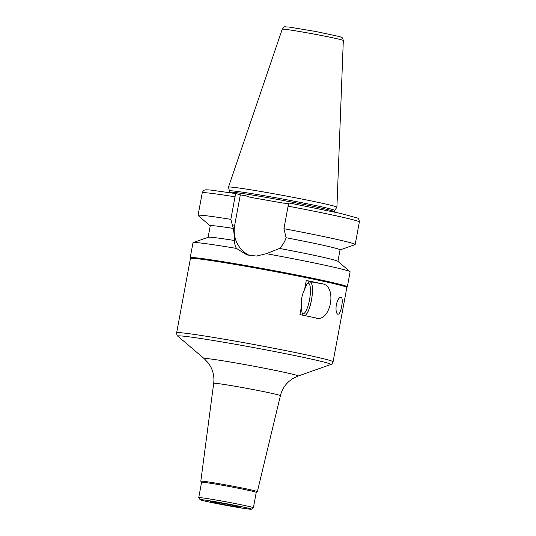 <?xml version="1.0" encoding="UTF-8"?>
<svg xmlns="http://www.w3.org/2000/svg" width="536" height="536" viewBox="0 0 536 536"><rect width="100%" height="100%" fill="white"/><g stroke="black" fill="none" stroke-linecap="round" stroke-linejoin="round"><path stroke-width="0.8" d="M224.215 503.639L220.417 502.962M240.416 507.009A15.457 0.503 -169.5 0 0 224.108 503.619A15.457 0.503 -169.5 0 0 210.561 501.596A15.457 0.503 -169.5 0 0 224.45 504.691A15.457 0.503 -169.5 0 0 240.932 507.224A15.457 0.503 -169.5 0 0 240.416 507.009M256.228 492.437L257.334 491.68A28.75 0.931 -169.5 0 0 257.354 491.653A28.75 0.931 -169.5 0 0 256.369 491.217A28.75 0.931 -169.5 0 0 225.415 484.799A28.75 0.931 -169.5 0 0 200.812 481.174A28.75 0.931 -169.5 0 0 200.819 481.207L201.576 482.306L198.735 497.656A27.792 0.898 -169.5 0 0 198.742 497.689L200.136 499.706A26.056 0.844 -169.5 0 0 225.589 505.254A26.056 0.844 -169.5 0 0 251.344 509.2A26.056 0.844 -169.5 0 0 250.473 508.785A26.056 0.844 -169.5 0 0 222.031 502.895A26.056 0.844 -169.5 0 0 200.136 499.706M251.344 509.2L253.367 507.813A27.792 0.898 -169.5 0 0 253.387 507.786L256.235 492.423A27.792 0.898 -169.5 0 0 255.283 492.001A27.792 0.898 -169.5 0 0 225.388 485.804A27.792 0.898 -169.5 0 0 201.583 482.293M253.387 507.786A27.792 0.898 -169.5 0 0 252.436 507.364A27.792 0.898 -169.5 0 0 222.541 501.167A27.792 0.898 -169.5 0 0 198.735 497.656M336.266 304.89C337.539 299.865 339.1 297.306 340.95 297.205L341.914 298.284C342.41 300.12 342.316 302.84 341.646 306.445C340.983 310.043 340.112 312.508 339.033 313.841L337.961 314.317C336.213 313.493 335.65 310.351 336.266 304.89M302.378 313.714A15.631 4.174 100 0 0 302.82 313.888A15.631 4.174 100 0 0 309.547 299.731A15.631 4.174 100 0 0 308.24 283.095A15.631 4.174 100 0 0 307.771 283.109M301.647 305.399C301.018 299.838 301.989 294.599 304.555 289.695L306.264 280.475A79.549 2.573 10.5 0 1 321.727 283.718C337.908 284.985 330.745 323.637 315.403 317.855A79.549 2.573 -169.5 0 0 299.939 314.612L301.647 305.399A17.192 4.59 100 0 0 302.894 314.806A17.192 4.59 100 0 0 303.302 315.302M304.763 315.604A17.192 4.59 100 0 0 311.429 300.113A17.192 4.59 100 0 0 308.629 282.258A17.192 4.59 100 0 0 304.555 289.695M306.264 280.475L310.177 281.681A17.366 4.636 -80 0 1 311.825 298.063A17.366 4.636 -80 0 1 305.004 315.657M315.892 317.949L315.403 317.855M333.084 361.787L346.852 287.517A79.549 2.573 -169.5 0 0 344.132 286.311A79.549 2.573 -169.5 0 0 258.553 268.556A79.549 2.573 -169.5 0 0 190.414 258.52L176.652 332.789A79.549 2.573 -169.5 0 1 244.791 342.832A79.549 2.573 -169.5 0 1 330.37 360.581A79.549 2.573 -169.5 0 1 333.084 361.787C332.246 363.696 331.449 364.614 330.685 364.54A77.814 2.513 -169.5 0 0 328.173 363.247A77.814 2.513 -169.5 0 0 242.339 345.499A77.814 2.513 -169.5 0 0 177.905 336.226C177.168 336.018 176.746 334.879 176.652 332.789M346.846 287.531L347.315 286.881A79.898 2.58 -169.5 0 0 347.328 286.847A79.898 2.58 -169.5 0 0 344.601 285.641A79.898 2.58 -169.5 0 0 258.647 267.806A79.898 2.58 -169.5 0 0 190.206 257.722A79.898 2.58 -169.5 0 0 190.213 257.762L190.414 258.54M347.328 286.847L350.115 271.826A79.898 2.58 -169.5 0 0 350.015 271.658A79.898 2.58 -169.5 0 0 347.382 270.62A79.898 2.58 -169.5 0 0 266.385 253.689L256.523 256.054L247.002 254.948L236.47 248.423A79.898 2.58 -169.5 0 0 193.141 242.587A79.898 2.58 -169.5 0 0 192.994 242.701L190.206 257.722M350.015 271.658L337.834 261.273A66.002 2.131 -169.5 0 0 279.524 248.429L266.385 253.689M337.921 261.347L340.052 249.863A66.002 2.131 -169.5 0 0 286.117 237.729C284.784 241.776 282.579 245.347 279.524 248.429M340.038 249.923L355.026 244.63A79.898 2.58 -169.5 0 0 355.174 244.517A79.898 2.58 -169.5 0 0 283.926 228.691L286.117 237.729M288.1 206.159A79.898 2.58 -169.5 0 1 359.348 221.984C359.127 219.438 358.403 218.092 357.177 217.938L340.34 213.355L289.688 203.044C289.092 203.023 288.562 204.062 288.1 206.159L283.926 228.691M250.031 255.692A27.966 26.934 107.1 0 1 234.668 225.401L240.329 194.843L245.877 195.821L250.024 197.255L283.47 203.144L289.072 203.425M234.668 225.401L232.235 224.644L233.415 228.45L234.815 240.557C234.4 243.203 234.949 245.823 236.47 248.423M232.235 224.644L230.842 219.345L235.016 196.812C235.485 194.715 236.014 193.67 236.604 193.697L240.329 194.843M235.016 196.812A79.898 2.58 -169.5 0 0 202.233 192.86C203.057 190.963 203.854 190.046 204.625 190.106C204.685 189.771 206.574 189.737 210.286 190.012L236.604 193.697M229.442 190.91A53.499 1.729 -169.5 0 1 275.27 197.657A53.499 1.729 -169.5 0 1 332.816 209.596A53.499 1.729 -169.5 0 1 334.645 210.407L336.903 207.258A55.148 1.782 -169.5 0 0 336.916 207.224A55.148 1.782 -169.5 0 0 335.027 206.394A55.148 1.782 -169.5 0 0 275.826 194.112A55.148 1.782 -169.5 0 0 228.47 187.124A55.148 1.782 -169.5 0 0 228.463 187.158L229.442 190.923L229.127 192.518M230.842 219.345A79.898 2.58 -169.5 0 0 198.052 215.392A79.898 2.58 -169.5 0 0 198.153 215.559L210.246 225.87M233.415 228.45A66.002 2.131 -169.5 0 0 210.253 225.81L208.129 237.294M234.815 240.557A66.002 2.131 -169.5 0 0 208.243 237.254L193.141 242.587M257.354 491.653L280.395 395.695C281.789 390.081 284.623 385.337 288.897 381.478L292.522 378.744L298.05 376.064A47.778 1.541 -169.5 0 0 296.509 375.274A47.778 1.541 -169.5 0 0 243.806 364.373A47.778 1.541 -169.5 0 0 204.243 358.678L177.905 336.226M280.395 395.695A33.922 1.099 -169.5 0 0 279.236 395.179A33.922 1.099 -169.5 0 0 242.714 387.602A33.922 1.099 -169.5 0 0 213.69 383.327C214.4 377.592 213.455 372.152 210.842 367.013L208.444 363.167L204.243 358.678M310.177 281.681L321.727 283.718M342.249 40.059A31.061 1.005 -169.5 0 0 308.91 33.145A31.061 1.005 -169.5 0 0 282.231 29.205C285.574 25.708 282.914 27.014 288.777 27.008L316.28 31.591L339.925 36.662C341.794 37.822 342.109 36.214 343.315 40.528A31.061 1.005 -169.5 0 0 342.249 40.059M334.645 210.407L334.404 211.707A53.499 1.729 -169.5 0 0 332.575 210.903A53.499 1.729 -169.5 0 0 275.028 198.963A53.499 1.729 -169.5 0 0 229.2 192.21M298.05 376.064L330.685 364.54M200.812 481.174L213.69 383.327M359.348 221.984L355.174 244.517M282.231 29.205L228.47 187.124M343.315 40.528L336.916 207.224M202.233 192.86L198.052 215.392"/></g></svg>
